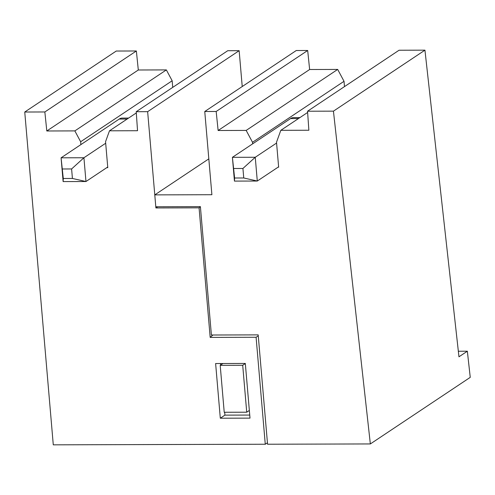 <?xml version="1.0" encoding="UTF-8"?>
<svg xmlns="http://www.w3.org/2000/svg" width="495" height="495" viewBox="0 0 495 495"><rect width="100%" height="100%" fill="white"/><g stroke="black" fill="none" stroke-linecap="round" stroke-linejoin="round"><path stroke-width="0.74" d="M467.348 351.209L470.25 377.357L370.347 443.941L333.438 111.152L424.945 50.162L458.958 356.808L467.348 351.209L458.339 351.233M252.654 143.835L252.518 142.288L246.176 130.42L218.128 130.501L216.179 111.48L204.757 111.511L211.891 194.714L154.78 194.881L155.801 206.768L200.401 206.638L211.402 335.01L258.18 334.88L267.554 444.232L370.347 443.941M204.757 111.511L296.264 50.527L307.686 50.49L216.179 111.48M252.518 142.288L344.025 81.304L337.683 69.43L309.635 69.51L307.686 50.49M344.025 81.304L344.483 86.606M333.438 111.152L307.55 111.22L399.057 50.236L424.945 50.162M278.072 167.186L278.648 167.186L276.507 142.22L280.813 130.321L308.861 130.241L307.55 111.22M208.816 158.864L154.78 194.881M218.128 130.501L309.635 69.51M246.176 130.42L337.683 69.43M307.636 112.445L280.813 130.321M222.948 363.516L220.201 365.341L242.705 365.279L246.727 412.199L224.223 412.261L220.201 365.341M245.322 363.534L242.705 365.279M249.35 410.454L246.727 412.199M63.286 178.491L63.125 181.585L61.083 157.812L63.286 178.491L72.419 178.46L85.963 181.523L63.125 181.585M107.724 167.019L85.963 181.523L83.927 157.75L71.608 168.956L62.469 168.981M72.419 178.46L71.608 168.956M128.595 118.07L122.178 118.088A36.636 12.957 89.8 0 0 119.227 119.06L61.083 157.812L83.927 157.75L105.683 143.247M267.43 442.796L265.271 444.238L53.281 444.838L24.75 112.025L44.853 111.963L136.36 50.979L116.257 51.035L24.75 112.025M242.228 86.538L239.153 50.688L147.646 111.672L155.9 207.956L157.695 206.762M212.906 335.01L210.177 337.392L199.07 207.832L200.401 206.669M220.306 418.213L250.006 418.127L245.316 363.448L215.622 363.534L220.306 418.213L224.928 415.132L224.681 412.261M220.634 365.056L220.504 363.522M224.928 415.132L249.74 415.064M258.26 335.82L256.094 337.262L265.271 444.238M80.895 144.608L80.654 141.756L74.85 130.903L166.357 69.913L138.309 69.993L136.36 50.979M44.853 111.963L46.802 130.983L74.85 130.903M210.177 337.392L256.094 337.262M155.9 207.956L199.07 207.832M147.646 111.672L136.224 111.709L227.731 50.719L239.153 50.688M106.747 167.669L107.78 167.669L105.553 141.688L109.488 130.804L137.536 130.723L136.224 111.709M172.724 87.38L172.161 80.765L166.357 69.913M80.654 141.756L172.161 80.765M46.802 130.983L138.309 69.993M136.311 112.928L109.488 130.804M234.605 178.002L234.444 181.102L232.409 157.33L234.605 178.002L243.744 177.977L257.289 181.04L234.444 181.102M278.617 166.827L257.289 181.04L255.253 157.268L242.927 168.467L233.795 168.492M243.744 177.977L242.927 168.467M299.921 117.587L293.504 117.606A36.636 12.957 89.8 0 0 290.553 118.577L232.409 157.33L255.253 157.268L276.575 143.055M119.227 119.06L127.141 119.041M290.553 118.577L298.466 118.559"/></g></svg>
